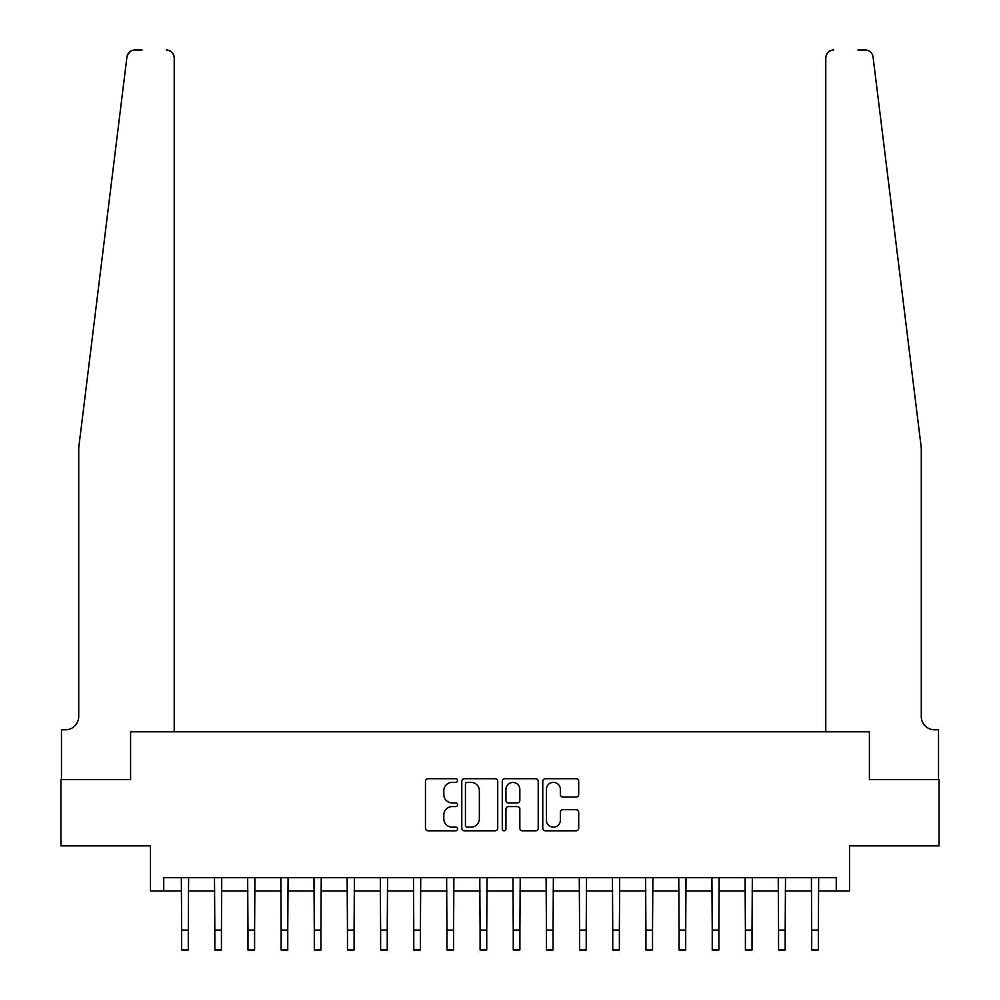 <?xml version="1.0" encoding="UTF-8"?>
<svg xmlns="http://www.w3.org/2000/svg" width="1000" height="1000" viewBox="0 0 1000 1000"><rect width="100%" height="100%" fill="white"/><g stroke="black" fill="none" stroke-linecap="round" stroke-linejoin="round"><path stroke-width="1.5" d="M457.55 780.537A1.825 1.825 0 0 0 455.737 778.713L428.062 778.713A2.6 2.6 0 0 0 425.462 781.312L425.462 828.188A2.6 2.6 0 0 0 428.062 830.788L455.737 830.788A1.825 1.825 0 0 0 457.55 828.975A1.825 1.825 0 0 0 455.737 827.15L452.15 827.15A8.338 8.338 0 0 1 443.812 818.812L443.812 814.912A8.338 8.338 0 0 1 452.15 806.575L455.737 806.575A1.825 1.825 0 0 0 457.55 804.75A1.825 1.825 0 0 0 455.737 802.925L452.15 802.925A8.338 8.338 0 0 1 443.812 794.6L443.812 790.688A8.338 8.338 0 0 1 452.15 782.362L455.737 782.362A1.825 1.825 0 0 0 457.55 780.537M576.1 797.075A2.6 2.6 0 0 0 578.7 794.463L578.7 781.312A2.6 2.6 0 0 0 576.1 778.713L545.375 778.713A2.6 2.6 0 0 0 542.775 781.312L542.775 828.188A2.6 2.6 0 0 0 545.375 830.788L576.1 830.788A2.6 2.6 0 0 0 578.7 828.188L578.7 812.3A2.6 2.6 0 0 0 576.1 809.7L562.95 809.7A2.6 2.6 0 0 0 560.35 812.3L560.35 820.188A6.963 6.963 0 0 1 553.387 827.15A6.963 6.963 0 0 1 546.413 820.188L546.413 789.325A6.963 6.963 0 0 1 553.387 782.362A6.963 6.963 0 0 1 560.35 789.325L560.35 794.463A2.6 2.6 0 0 0 562.95 797.075L576.1 797.075M128.138 53.663L126.938 56.988L78.713 447.938L78.713 716.55A13.262 13.262 0 0 1 65.45 729.812L61.475 729.812L61.475 779.55L130.588 779.55L60.938 779.55L60.938 845.875L150.475 845.875L150.475 890.975L163.738 890.975L163.738 877.712L836.263 877.712L836.263 890.975L849.525 890.975L849.525 845.875L939.062 845.875L939.062 779.55L869.412 779.55L869.412 731.8L825.775 731.8L825.775 57.962L825.775 731.8M174.225 731.8L174.225 57.962L174.225 731.8L130.588 731.8L130.588 779.55L130.588 731.8L869.412 731.8L869.412 779.55L938.525 779.55L938.525 729.812L934.55 729.812A13.262 13.262 0 0 1 921.287 716.55A13.262 13.262 0 0 0 934.55 729.812M497.725 781.312A2.6 2.6 0 0 0 495.112 778.713L464.387 778.713A2.6 2.6 0 0 0 461.788 781.312L461.788 828.188A2.6 2.6 0 0 0 464.387 830.788L495.112 830.788A2.6 2.6 0 0 0 497.725 828.188L497.725 781.312M504.888 778.713L535.612 778.713A2.6 2.6 0 0 1 538.212 781.312L538.212 828.188A2.6 2.6 0 0 1 535.612 830.788L522.463 830.788A2.6 2.6 0 0 1 519.85 828.188L519.85 809.175A2.6 2.6 0 0 0 517.25 806.575L508.525 806.575A2.6 2.6 0 0 0 505.925 809.175L505.925 828.975A1.825 1.825 0 0 1 504.1 830.788A1.825 1.825 0 0 1 502.275 828.975L502.275 781.312A2.6 2.6 0 0 1 504.888 778.713M163.738 890.975L181.65 890.975M188.287 890.975L214.812 890.975M221.45 890.975L247.975 890.975M254.6 890.975L281.137 890.975M287.762 890.975L314.3 890.975M320.925 890.975L347.463 890.975M354.087 890.975L380.625 890.975M387.25 890.975L413.775 890.975M420.412 890.975L446.938 890.975M453.575 890.975L480.1 890.975M486.737 890.975L513.263 890.975M519.9 890.975L546.425 890.975M553.062 890.975L579.587 890.975M586.225 890.975L612.75 890.975M619.375 890.975L645.913 890.975M652.537 890.975L679.075 890.975M685.7 890.975L712.237 890.975M718.863 890.975L745.4 890.975M752.025 890.975L778.55 890.975M785.188 890.975L811.712 890.975M818.35 890.975L836.263 890.975M467.25 782.362A1.825 1.825 0 0 0 465.438 784.188L465.438 825.325A1.825 1.825 0 0 0 467.25 827.15L471.025 827.15A8.338 8.338 0 0 0 479.363 818.812L479.363 790.688A8.338 8.338 0 0 0 471.025 782.362L467.25 782.362M519.85 789.45A6.963 6.963 0 0 0 512.888 782.487A6.963 6.963 0 0 0 505.925 789.45L505.925 800.325A2.6 2.6 0 0 0 508.525 802.925L517.25 802.925A2.6 2.6 0 0 0 519.85 800.325L519.85 789.45M181.337 877.712L181.65 930.1L188.287 930.1L188.6 877.712M181.65 930.1L181.65 950L188.287 950L188.287 930.1M127.438 55.025L130.65 51.188M130.35 51.388L128.175 53.612M142.125 50L134.838 50A7.963 7.963 0 0 0 126.938 56.988M174.225 57.962A7.963 7.963 0 0 0 166.262 50C171.062 50.5 173.713 53.163 174.225 57.962M78.713 716.55A13.262 13.262 0 0 1 65.45 729.812M903.9 307.05L873.062 56.988C868.375 48.663 868.375 48.663 873.062 56.988L921.287 447.938L921.287 716.55M857.875 50L865.163 50A7.963 7.963 0 0 1 873.062 56.988M833.737 50A7.963 7.963 0 0 0 825.775 57.962C826.287 53.163 828.938 50.5 833.737 50M214.5 877.712L214.812 930.1L221.45 930.1L221.762 877.712M214.812 930.1L214.812 950L221.45 950L221.45 930.1M247.662 877.712L247.975 930.1L254.6 930.1L254.925 877.712M247.975 930.1L247.975 950L254.6 950L254.6 930.1M280.825 877.712L281.137 930.1L287.762 930.1L288.087 877.712M281.137 930.1L281.137 950L287.762 950L287.762 930.1M313.988 877.712L314.3 930.1L320.925 930.1L321.238 877.712M314.3 930.1L314.3 950L320.925 950L320.925 930.1M347.137 877.712L347.463 930.1L354.087 930.1L354.4 877.712M347.463 930.1L347.463 950L354.087 950L354.087 930.1M380.3 877.712L380.625 930.1L387.25 930.1L387.562 877.712M380.625 930.1L380.625 950L387.25 950L387.25 930.1M413.462 877.712L413.775 930.1L420.412 930.1L420.725 877.712M413.775 930.1L413.775 950L420.412 950L420.412 930.1M446.625 877.712L446.938 930.1L453.575 930.1L453.888 877.712M446.938 930.1L446.938 950L453.575 950L453.575 930.1M479.787 877.712L480.1 930.1L486.737 930.1L487.05 877.712M480.1 930.1L480.1 950L486.737 950L486.737 930.1M512.95 877.712L513.263 930.1L519.9 930.1L520.212 877.712M513.263 930.1L513.263 950L519.9 950L519.9 930.1M546.112 877.712L546.425 930.1L553.062 930.1L553.375 877.712M546.425 930.1L546.425 950L553.062 950L553.062 930.1M579.275 877.712L579.587 930.1L586.225 930.1L586.538 877.712M579.587 930.1L579.587 950L586.225 950L586.225 930.1M612.438 877.712L612.75 930.1L619.375 930.1L619.7 877.712M612.75 930.1L612.75 950L619.375 950L619.375 930.1M645.6 877.712L645.913 930.1L652.537 930.1L652.862 877.712M645.913 930.1L645.913 950L652.537 950L652.537 930.1M678.763 877.712L679.075 930.1L685.7 930.1L686.012 877.712M679.075 930.1L679.075 950L685.7 950L685.7 930.1M711.912 877.712L712.237 930.1L718.863 930.1L719.175 877.712M712.237 930.1L712.237 950L718.863 950L718.863 930.1M745.075 877.712L745.4 930.1L752.025 930.1L752.337 877.712M745.4 930.1L745.4 950L752.025 950L752.025 930.1M778.238 877.712L778.55 930.1L785.188 930.1L785.5 877.712M778.55 930.1L778.55 950L785.188 950L785.188 930.1M811.4 877.712L811.712 930.1L818.35 930.1L818.662 877.712M811.712 930.1L811.712 950L818.35 950L818.35 930.1"/></g></svg>
